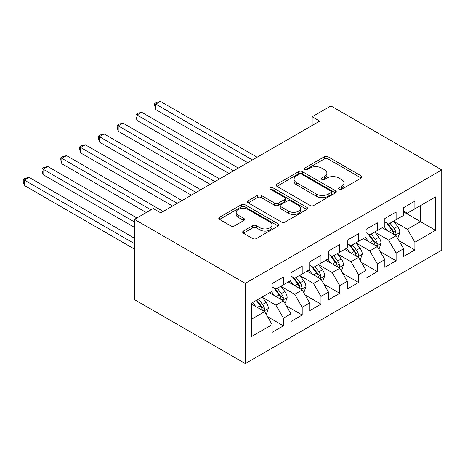 <?xml version="1.0" encoding="UTF-8"?>
<svg xmlns="http://www.w3.org/2000/svg" width="465" height="465" viewBox="0 0 465 465"><rect width="100%" height="100%" fill="white"/><g stroke="black" fill="none" stroke-linecap="round" stroke-linejoin="round"><path stroke-width="0.7" d="M339.066 189.354A1.825 1.052 0 0 0 341.647 189.354L361.235 178.049A2.61 1.505 0 0 0 361.997 176.985A2.61 1.505 0 0 0 361.235 175.921L328.052 156.757A2.61 1.505 0 0 0 324.361 156.757L304.773 168.068A1.825 1.052 0 0 0 304.238 168.812A1.825 1.052 0 0 0 304.773 169.556A1.825 1.052 0 0 0 307.353 169.556L309.893 168.097A8.341 4.819 0 0 1 321.687 168.097L324.454 169.69A8.341 4.819 0 0 1 326.901 173.096A8.341 4.819 0 0 1 324.454 176.502L321.92 177.967A1.825 1.052 0 0 0 321.385 178.711A1.825 1.052 0 0 0 321.92 179.455A1.825 1.052 0 0 0 324.5 179.455L327.035 177.996A8.341 4.819 0 0 1 338.834 177.996L341.601 179.589A8.341 4.819 0 0 1 344.042 182.995A8.341 4.819 0 0 1 341.601 186.401L339.066 187.866A1.825 1.052 0 0 0 338.532 188.61A1.825 1.052 0 0 0 339.066 189.354L339.066 187.866M243.428 231.053A2.61 1.505 0 0 0 242.666 232.116A2.61 1.505 0 0 0 243.428 233.18L252.739 238.557A2.61 1.505 0 0 0 256.424 238.557L278.18 225.996A2.61 1.505 0 0 0 278.948 224.932A2.61 1.505 0 0 0 278.18 223.868L244.997 204.71A2.61 1.505 0 0 0 241.312 204.71L219.556 217.271A2.61 1.505 0 0 0 218.794 218.335A2.61 1.505 0 0 0 219.556 219.399L230.803 225.891A2.61 1.505 0 0 0 234.488 225.891L243.8 220.515A2.61 1.505 0 0 0 244.561 219.451A2.61 1.505 0 0 0 243.8 218.387L238.22 215.167A6.975 4.028 0 0 1 236.179 212.319A6.975 4.028 0 0 1 240.486 208.599A6.975 4.028 0 0 1 248.083 209.471L269.933 222.084A6.975 4.028 0 0 1 271.973 224.932A6.975 4.028 0 0 1 267.671 228.652A6.975 4.028 0 0 1 260.069 227.78L256.424 225.676A2.61 1.505 0 0 0 252.739 225.676L243.428 231.053L243.428 233.18M134.478 219.364L245.293 283.342L245.293 363.584L134.478 299.605L134.478 219.364L153.258 208.518L160.774 212.854L319.664 121.121L312.154 116.779L312.154 125.457M312.154 116.779L330.935 105.939L441.75 169.917L245.293 283.342M310.074 205.454A2.61 1.505 0 0 0 313.765 205.454L335.515 192.894A2.61 1.505 0 0 0 336.282 191.83A2.61 1.505 0 0 0 335.515 190.766L302.331 171.608A2.61 1.505 0 0 0 298.646 171.608L276.89 184.169A2.61 1.505 0 0 0 276.129 185.233A2.61 1.505 0 0 0 276.89 186.296L310.074 205.454M271.258 189.749A1.825 1.052 0 0 1 273.112 190.011L273.112 187.837L306.848 207.32A2.61 1.505 0 0 1 307.615 208.384A2.61 1.505 0 0 1 306.848 209.448L285.097 222.008A2.61 1.505 0 0 1 281.406 222.008L248.223 202.845L248.223 200.717A2.61 1.505 0 0 0 247.461 201.781A2.61 1.505 0 0 0 248.223 202.845M248.223 200.717L257.534 195.341A2.61 1.505 0 0 1 261.22 195.341L274.681 203.112A2.61 1.505 0 0 0 278.366 203.112L284.539 199.549A2.61 1.505 0 0 0 285.307 198.485A2.61 1.505 0 0 0 284.539 197.422L270.531 189.331A1.825 1.052 0 0 1 269.996 188.587A1.825 1.052 0 0 1 271.124 187.61A1.825 1.052 0 0 1 273.112 187.837M245.293 363.584L441.75 250.158L441.75 169.917M403.62 211.883L420.529 221.642L420.529 205.588L435.554 196.916L414.89 208.843L414.89 201.147L403.62 207.652L403.62 215.347L396.11 219.689L396.11 211.988L384.84 218.492L384.84 226.193L377.33 230.53L377.33 222.834L366.06 229.338L366.06 237.04L358.544 241.376L358.544 233.674L347.279 240.184L347.279 247.88L339.764 252.216L339.764 244.52L328.493 251.024L328.493 258.726L320.984 263.062L320.984 255.361L309.713 261.871L309.713 269.566L302.198 273.908L302.198 266.207L290.933 272.711L290.933 280.412L283.418 284.749L283.418 277.053L272.147 283.557L272.147 291.259L251.489 303.186L251.489 336.584L272.147 324.657L264.637 311.643L251.489 304.052M435.554 196.916L435.554 230.315L414.89 242.242L407.381 229.228L393.762 221.369M399.022 240.777L414.89 249.943L414.89 242.242M414.89 249.943L403.62 256.447L403.62 248.752L396.11 253.088L388.595 240.074L374.982 232.209M380.236 251.623L396.11 260.784L396.11 253.088M396.11 260.784L384.84 267.294L384.84 259.592L377.33 263.928L369.815 250.92L356.196 243.056M361.456 262.469L377.33 271.63L377.33 263.928M377.33 271.63L366.06 278.134L366.06 270.438L358.544 274.774L351.034 261.76L337.416 253.902M342.676 273.31L358.544 282.476L358.544 274.774M358.544 282.476L347.279 288.98L347.279 281.279L339.764 285.62L332.248 272.606L318.635 264.742M323.896 284.156L339.764 293.316L339.764 285.62M339.764 293.316L328.493 299.82L328.493 292.125L320.984 296.461L313.468 283.447L299.849 275.588M305.11 294.996L320.984 304.162L320.984 296.461M320.984 304.162L309.713 310.667L309.713 302.965L302.198 307.307L294.688 294.293L281.069 286.428M286.33 305.842L302.198 315.003L302.198 307.307M302.198 315.003L290.933 321.513L290.933 313.811L283.418 318.147L275.908 305.139L262.289 297.275M267.549 316.682L283.418 325.849L283.418 318.147M283.418 325.849L272.147 332.353L272.147 324.657M272.147 286.917L275.908 289.085L283.418 284.749M251.489 319.234L264.637 311.643M290.933 276.076L294.688 278.244L302.198 273.908M275.908 305.139L283.418 300.797L269.52 292.776M290.933 313.811L283.418 300.797M309.713 265.23L313.468 267.398L320.984 263.062M294.688 294.293L302.198 289.957L288.3 281.93M309.713 302.965L302.198 289.957M328.493 254.39L332.248 256.558L339.764 252.216M313.468 283.447L320.984 279.11L307.08 271.089M328.493 292.125L320.984 279.11M347.279 243.544L351.034 245.712L358.544 241.376M332.248 272.606L339.764 268.27L325.866 260.243M347.279 281.279L339.764 268.27M366.06 232.698L369.815 234.871L377.33 230.53M351.034 261.76L358.544 257.424L344.646 249.397M366.06 270.438L358.544 257.424M384.84 221.857L388.595 224.025L396.11 219.689M369.815 250.92L377.33 246.578L363.427 238.557M384.84 259.592L377.33 246.578M403.62 211.011L407.381 213.179L414.89 208.843M388.595 240.074L396.11 235.738L382.213 227.711M403.62 248.752L396.11 235.738M407.381 229.228L420.529 221.642L435.554 230.315M339.793 189.615L341.601 188.569A8.341 4.819 0 0 0 344.042 185.163L344.042 182.995M326.901 173.096L326.901 175.264A8.341 4.819 0 0 1 324.454 178.67L322.652 179.717M361.2 178.066L328.052 158.931A2.61 1.505 0 0 0 324.361 158.931L305.505 169.818M335.48 192.917L302.331 173.776A2.61 1.505 0 0 0 298.646 173.776L276.925 186.314M330.906 192.574A1.825 1.052 0 0 0 331.44 191.83A1.825 1.052 0 0 0 330.906 191.086L301.779 174.27A1.825 1.052 0 0 0 299.198 174.27L296.525 175.811A8.341 4.819 0 0 0 294.083 179.217A8.341 4.819 0 0 0 296.525 182.623L316.438 194.12A8.341 4.819 0 0 0 328.232 194.12L330.906 192.574L330.906 194.742A1.825 1.052 0 0 0 331.44 193.998L331.44 191.83M294.083 179.217L294.083 181.385A8.341 4.819 0 0 0 296.525 184.791L296.525 182.623M330.906 194.742L328.232 196.288A8.341 4.819 0 0 1 316.438 196.288L296.525 184.791M248.258 202.868L257.534 197.515L257.534 195.341M285.307 198.485L285.307 200.653A2.61 1.505 0 0 1 284.539 201.717L278.366 205.28A2.61 1.505 0 0 1 274.681 205.28L261.22 197.515A2.61 1.505 0 0 0 257.534 197.515M273.112 190.011L306.813 209.465M288.643 211.174A6.975 4.028 0 0 0 296.246 212.052A6.975 4.028 0 0 0 300.547 208.332A6.975 4.028 0 0 0 298.507 205.483L290.811 201.037A2.61 1.505 0 0 0 287.12 201.037L280.947 204.606A2.61 1.505 0 0 0 280.186 205.669A2.61 1.505 0 0 0 280.947 206.733L288.643 211.174L288.643 213.348A6.975 4.028 0 0 0 296.246 214.22A6.975 4.028 0 0 0 300.547 210.5L300.547 208.332M280.186 205.669L280.186 207.838A2.61 1.505 0 0 0 280.947 208.901L280.947 206.733M288.643 213.348L280.947 208.901M271.973 224.932L271.973 227.1A6.975 4.028 0 0 1 267.671 230.82A6.975 4.028 0 0 1 260.069 229.948L256.424 227.85A2.61 1.505 0 0 0 252.739 227.85L243.462 233.203M236.179 212.319L236.179 214.487A6.975 4.028 0 0 0 238.22 217.335L238.22 215.167M243.765 220.538L238.22 217.335M278.146 226.019L244.997 206.879A2.61 1.505 0 0 0 241.312 206.879L219.59 219.416M397.499 238.144L397.953 237.882L399.83 232.459A7.039 4.063 -120 0 0 397.581 226.467L393.593 221.142M387.235 230.611L384.2 226.565M382.782 228.042L382.439 227.583M257.122 157.228L160.454 101.416L155.758 104.125L155.758 109.548L247.729 162.651M394.785 234.97L395.872 233.988L396.029 232.762A7.039 4.063 -120 0 0 394.012 228.53L390.025 223.2M387.746 223.531L392.675 230.111A3.586 2.069 60 0 1 393.326 231.204L396.029 232.762M386.508 222.816L391.757 229.826A7.039 4.063 60 0 1 393.774 234.064L393.919 234.47M155.758 109.548L154.723 105.7L154.723 103.532L252.425 159.937M154.723 103.532L156.6 102.445L160.454 101.416M378.719 248.99L379.167 248.729L381.044 243.305A7.039 4.063 -120 0 0 378.801 237.313L374.807 231.983M368.454 241.457L365.42 237.406M364.002 238.888L363.653 238.423M238.342 168.074L141.668 112.263L136.977 114.971L136.977 120.394L228.949 173.492M375.999 245.816L377.092 244.834L377.249 243.608A7.039 4.063 -120 0 0 375.232 239.37L371.239 234.046M368.966 234.377L373.889 240.957A3.586 2.069 60 0 1 374.546 242.044L377.249 243.608M367.728 233.663L372.976 240.672A7.039 4.063 60 0 1 374.993 244.904L375.133 245.317M136.977 120.394L135.943 116.541L135.943 114.373L233.645 170.783M135.943 114.373L137.82 113.291L141.668 112.263M359.933 259.83L360.387 259.569L362.264 254.152A7.039 4.063 -120 0 0 360.02 248.153L356.027 242.829M349.668 252.297L346.634 248.252M345.216 249.728L344.873 249.269M219.561 178.915L122.888 123.103L118.191 125.812L118.191 131.235L210.168 184.338M357.219 256.657L358.312 255.674L358.463 254.448A7.039 4.063 -120 0 0 356.452 250.217L352.458 244.886M350.18 245.224L355.109 251.798A3.586 2.069 60 0 1 355.76 252.89L358.463 254.448M348.942 244.509L354.196 251.519A7.039 4.063 60 0 1 356.207 255.75L356.353 256.157M118.191 131.235L117.163 127.387L117.163 125.219L214.865 181.629M117.163 125.219L119.04 124.132L122.888 123.103M341.153 270.677L341.606 270.415L343.484 264.992A7.039 4.063 -120 0 0 341.234 258.999L337.247 253.675M330.888 263.144L327.854 259.092M326.436 260.574L326.093 260.115M200.775 189.761L104.108 133.949L99.411 136.658L99.411 142.081L191.388 195.184M338.439 267.503L339.526 266.521L339.683 265.294A7.039 4.063 -120 0 0 337.666 261.057L333.678 255.733M331.4 256.064L336.329 262.644A3.586 2.069 60 0 1 336.98 263.731L339.683 265.294M330.162 255.349L335.416 262.359A7.039 4.063 60 0 1 337.427 266.596L337.573 267.003M99.411 142.081L98.377 138.233L98.377 136.059L196.079 192.469M98.377 136.059L100.254 134.978L104.108 133.949M322.373 281.517L322.82 281.261L324.698 275.838A7.039 4.063 -120 0 0 322.454 269.84L318.461 264.515M312.108 273.984L309.074 269.938M307.656 271.415L307.307 270.956M181.995 200.601L85.322 144.789L80.631 147.504L80.631 152.921L172.602 206.024M319.653 278.343L320.745 277.367L320.902 276.134A7.039 4.063 -120 0 0 318.885 271.903L314.898 266.579M312.62 266.91L317.549 273.484A3.586 2.069 60 0 1 318.2 274.577L320.902 276.134M311.381 266.195L316.63 273.205A7.039 4.063 60 0 1 318.647 277.436L318.787 277.843M80.631 152.921L79.596 149.073L79.596 146.905L177.299 203.315M79.596 146.905L81.474 145.818L85.322 144.789M303.593 292.363L304.04 292.101L305.918 286.678A7.039 4.063 -120 0 0 303.674 280.686L299.681 275.361M293.322 284.83L290.288 280.784M288.875 282.261L288.527 281.802M163.215 211.447L66.542 155.636L61.845 158.344L61.845 163.767L146.306 212.528M300.872 289.189L301.965 288.207L302.116 286.981A7.039 4.063 -120 0 0 300.105 282.749L296.112 277.419M293.834 277.75L298.763 284.33A3.586 2.069 60 0 1 299.413 285.417L302.116 286.981M292.595 277.035L297.85 284.045A7.039 4.063 60 0 1 299.867 288.283L300.006 288.689M61.845 163.767L60.816 159.919L60.816 157.751L151.003 209.82M60.816 157.751L62.694 156.664L66.542 155.636M284.807 303.203L285.26 302.948L287.138 297.524A7.039 4.063 -120 0 0 284.888 291.532L280.901 286.202M274.542 295.676L271.508 291.625M270.089 293.107L269.747 292.642M136.919 217.951L47.761 166.476L43.065 169.19L43.065 174.613L134.478 227.385M282.092 300.035L283.179 299.053L283.336 297.821A7.039 4.063 -120 0 0 281.319 293.589L277.332 288.265M275.053 288.596L279.982 295.176A3.586 2.069 60 0 1 280.633 296.263L283.336 297.821M273.815 287.882L279.07 294.891A7.039 4.063 60 0 1 281.081 299.123L281.226 299.53M43.065 174.613L42.03 170.76L42.03 168.592L134.478 221.968M42.03 168.592L43.908 167.51L47.761 166.476M266.026 314.049L266.474 313.788L268.352 308.365A7.039 4.063 -120 0 0 266.108 302.372L262.12 297.048M255.762 306.516L252.728 302.471M134.478 238.231L28.981 177.322L24.285 180.031L24.285 185.454L134.478 249.077M263.312 310.876L264.399 309.893L264.556 308.667A7.039 4.063 -120 0 0 262.539 304.435L258.552 299.105M256.785 300.123L261.202 306.017A3.586 2.069 60 0 1 261.853 307.109L264.556 308.667M256.296 300.407L260.284 305.738A7.039 4.063 60 0 1 262.301 309.969L262.44 310.376M24.285 185.454L23.25 181.606L23.25 179.438L134.478 243.654M23.25 179.438L25.127 178.351L28.981 177.322M341.601 188.569L341.601 186.401M321.92 179.455L321.92 177.967M324.454 178.67L324.454 176.502M304.773 169.556L304.773 168.068M324.361 158.931L324.361 156.757M328.052 158.931L328.052 156.757M361.235 178.049L361.235 175.921M276.89 186.296L276.89 184.169M298.646 173.776L298.646 171.608M302.331 173.776L302.331 171.608M335.515 192.894L335.515 190.766M316.438 196.288L316.438 194.12M328.232 196.288L328.232 194.12M261.22 197.515L261.22 195.341M274.681 205.28L274.681 203.112M278.366 205.28L278.366 203.112M284.539 201.717L284.539 199.549M306.848 209.448L306.848 207.32M252.739 227.85L252.739 225.676M256.424 227.85L256.424 225.676M260.069 229.948L260.069 227.78M243.8 220.515L243.8 218.387M219.556 219.399L219.556 217.271M241.312 206.879L241.312 204.71M244.997 206.879L244.997 204.71M278.18 225.996L278.18 223.868M395.227 235.226L399.784 232.599M394.012 228.53L397.581 226.467M388.821 231.529L391.757 229.826M376.447 246.072L380.998 243.439M375.232 239.37L378.801 237.313M370.035 242.37L372.976 240.672M357.661 256.913L362.218 254.285M356.452 250.217L360.02 248.153M351.255 253.216L354.196 251.519M338.88 267.759L343.437 265.126M337.666 261.057L341.234 258.999M332.475 264.056L335.416 262.359M320.1 278.599L324.651 275.972M318.885 271.903L322.454 269.84M313.689 274.902L316.63 273.205M301.32 289.445L305.871 286.818M300.105 282.749L303.674 280.686M294.909 285.743L297.85 284.045M282.534 300.291L287.091 297.658M281.319 293.589L284.888 291.532M276.129 296.589L279.07 294.891M263.754 311.132L268.305 308.504M262.539 304.435L266.108 302.372M257.343 307.435L260.284 305.738"/></g></svg>
